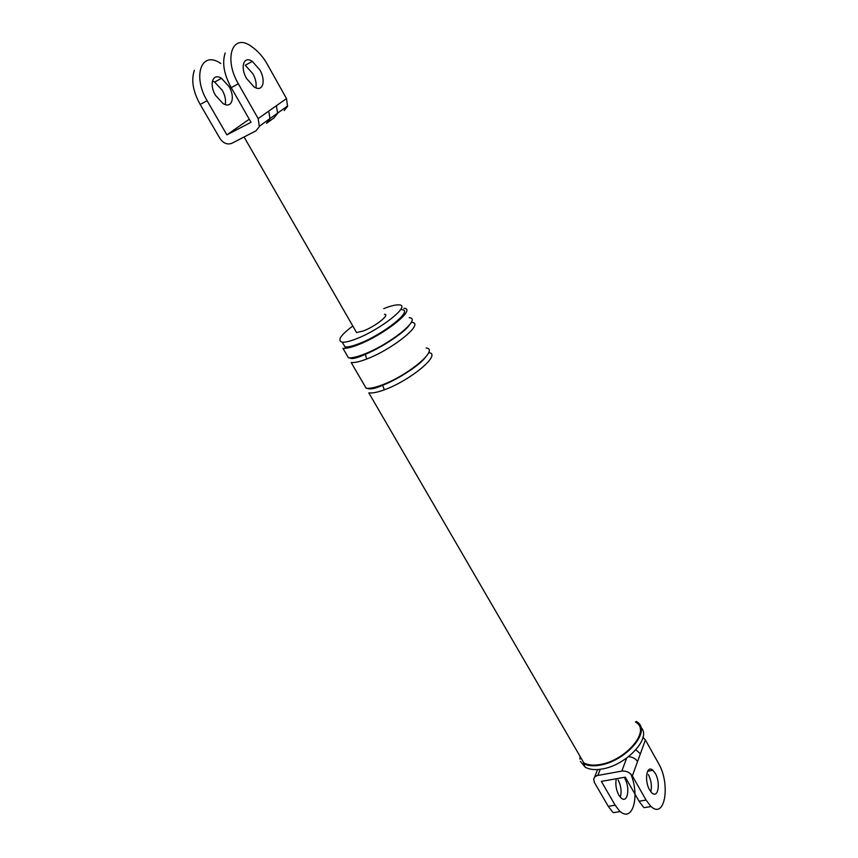 <?xml version="1.0" encoding="UTF-8"?>
<svg xmlns="http://www.w3.org/2000/svg" width="858" height="858" viewBox="0 0 858 858"><rect width="100%" height="100%" fill="white"/><g stroke="black" fill="none" stroke-linecap="round" stroke-linejoin="round"><path stroke-width="1.29" d="M220.753 63.481C201.287 49.818 192.364 76.244 207.1 100.708L200.182 104.462L219.959 138.47C223.348 143.307 227.295 144.927 231.778 143.318L255.931 130.877L259.341 126.63L258.161 118.597L238.342 83.784C223.595 58.827 232.132 32.293 251.426 46.418C258.011 51.04 263.406 57.175 267.599 64.8L286.497 98.573L287.548 106.381L284.191 110.543M267.385 122.726L274.099 117.803L277.477 113.61M287.677 105.909L277.606 113.127L276.383 105.716L286.497 98.573M266.484 123.295L269.862 119.069M277.606 113.127L269.991 118.586L268.736 111.122L276.383 105.716M200.182 104.462C192.975 91.538 191.034 80.159 194.358 70.313M212.376 81.027L214.65 82.057L222.233 90.251C225.096 95.313 226.094 100.064 225.225 104.504M207.1 100.708L226.887 134.867L249.26 119.208M215.465 95.313L222.855 103.389C231.853 109.438 235.489 97.362 229.043 86.551L221.471 78.314C212.677 72.415 208.923 84.427 215.465 95.313M226.887 134.867L251.029 122.308L231.22 87.645C223.959 74.389 221.943 62.827 225.204 52.949M246.536 78.475C239.983 67.364 243.565 55.298 252.284 61.401L259.824 69.841C266.28 80.867 262.816 92.996 253.882 86.744L246.536 78.475M252.284 61.401L245.259 65.251L252.81 73.649C255.598 78.646 256.649 83.365 255.963 87.806M384.438 314.285C390.54 314.457 375.386 326.308 363.728 330.834L356.585 332.582L355.534 330.748M630.823 774.002C640.165 796.321 632.636 823.487 619.54 810.982L615.132 805.19L601.34 781.381L625.289 777.166L639.049 801.233L643.425 807.088M642.867 737.183L645.398 739.939L658.654 763.631C670.645 783.837 665.165 820.752 650.461 805.941L646.085 800.064L632.346 775.922C629.793 772.339 626.286 770.731 621.825 771.095L596.943 775.611L594.605 777.101L593.682 779.118L594.465 782.593L608.268 806.327L615.132 805.19M624.881 778.699C630.255 787.612 627.766 803.957 621.171 798.069L618.832 795.13C616.108 789.821 615.25 784.362 616.269 778.753M612.676 812.097L608.268 806.327M645.398 739.939L640.379 753.753L635.907 749.86M640.379 753.753L637.537 761.604C635.735 758.729 632.85 757.099 628.903 756.713M580.426 761.411L585.338 767.309L583.15 763.534C587.784 765.872 593.446 766.409 600.117 765.132C626.383 760.928 652.906 729.911 636.218 721.481M428.721 352.617C442.406 353.979 410.027 380.673 384.341 389.811C377.767 392.267 372.597 393.296 368.822 392.889L583.869 762.912C588.384 765.186 593.886 765.711 600.385 764.467C625.9 760.37 651.662 730.244 635.435 722.05M409.169 317.685C422.576 318.318 389.521 344.616 363.856 354.279C357.271 356.864 352.145 358.054 348.455 357.84L342.964 348.391C346.621 348.541 351.748 347.308 358.322 344.691C383.987 334.877 417.224 308.698 403.893 308.258M352.81 326.019C340.465 335.231 336.958 340.637 342.288 342.224L345.045 346.964C348.455 347.115 353.228 345.967 359.373 343.522C383.247 334.384 414.157 310.038 401.748 309.62M342.288 342.224C345.688 342.342 350.461 341.173 356.606 338.717C380.48 329.515 411.475 305.212 399.099 304.89C395.517 304.676 390.411 305.931 383.783 308.655M655.298 773.358C660.649 782.399 658.408 798.895 651.898 792.91L649.592 789.918C644.165 780.769 646.514 764.349 652.917 770.291L655.298 773.358M618.125 779.89C621.085 785.928 621.814 791.698 620.302 797.211M650.814 791.752C652.069 786.153 651.254 780.426 648.38 774.581M585.338 767.309C589.982 769.669 595.645 770.216 602.316 768.95C626.437 765.261 652.616 737.183 640.615 727.176M580.029 756.306L579.976 759.169M411.797 322.372C425.236 323.112 392.278 349.463 366.613 359.052C360.028 361.626 354.89 362.784 351.201 362.548L366.13 388.245C369.884 388.631 375.053 387.58 381.638 385.113C407.314 375.901 439.779 349.26 426.136 347.994M238.342 83.784L231.22 87.645M258.161 118.597L268.736 111.122M646.085 800.064L639.049 801.233M600.257 769.272L597.865 775.385M637.537 761.604L632.346 775.922M621.825 771.095L626.608 758.247M384.341 389.811L382.464 384.802M366.613 359.052L365.358 354.3L364.618 353.979M259.459 126.137L269.991 118.586M244.069 136.99L356.585 332.582M214.65 82.057L221.471 78.314M644.058 807.678L651.093 806.531M620.173 811.561L613.32 812.676M594.637 777.069L597.597 769.529M367.321 388.363C369.809 389.704 375.075 388.62 383.129 385.103C398.788 378.989 420.849 364.371 425.868 356.756M349.646 357.893C351.737 359.373 356.971 358.172 365.358 354.3C381.885 347.565 405.469 331.756 409.384 324.935M647.672 771.213L652.917 770.291"/></g></svg>
